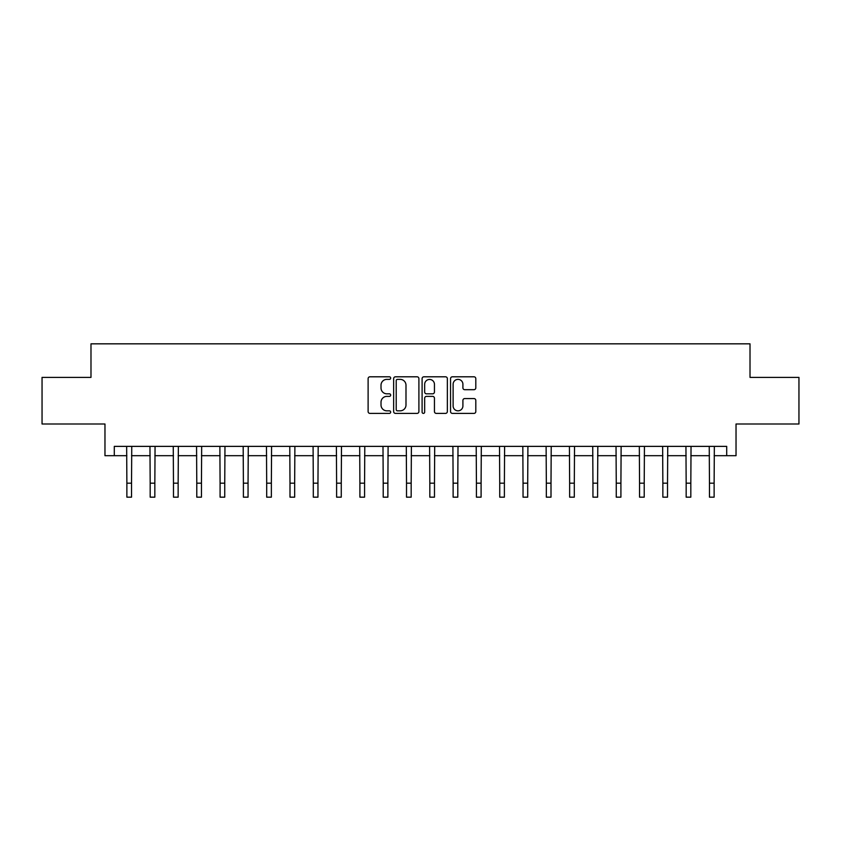 <?xml version="1.0" encoding="UTF-8"?>
<svg xmlns="http://www.w3.org/2000/svg" width="841" height="841" viewBox="0 0 841 841"><rect width="100%" height="100%" fill="white"/><g stroke="black" fill="none" stroke-linecap="round" stroke-linejoin="round"><path stroke-width="1.26" d="M390.676 378.082A1.283 1.283 0 0 0 389.394 376.8L369.945 376.8A1.829 1.829 0 0 0 368.116 378.629L368.116 411.564A1.829 1.829 0 0 0 369.945 413.394L389.394 413.394A1.283 1.283 0 0 0 390.676 412.122A1.283 1.283 0 0 0 389.394 410.839L386.871 410.839A5.855 5.855 0 0 1 381.015 404.984L381.015 402.24A5.855 5.855 0 0 1 386.871 396.384L389.394 396.384A1.283 1.283 0 0 0 390.676 395.102A1.283 1.283 0 0 0 389.394 393.819L386.871 393.819A5.855 5.855 0 0 1 381.015 387.964L381.015 385.22A5.855 5.855 0 0 1 386.871 379.365L389.394 379.365A1.283 1.283 0 0 0 390.676 378.082M473.977 389.698A1.829 1.829 0 0 0 475.806 387.869L475.806 378.629A1.829 1.829 0 0 0 473.977 376.8L452.384 376.8A1.829 1.829 0 0 0 450.555 378.629L450.555 411.564A1.829 1.829 0 0 0 452.384 413.394L473.977 413.394A1.829 1.829 0 0 0 475.806 411.564L475.806 400.411A1.829 1.829 0 0 0 473.977 398.571L464.737 398.571A1.829 1.829 0 0 0 462.907 400.411L462.907 405.94A4.899 4.899 0 0 1 458.009 410.839A4.899 4.899 0 0 1 453.12 405.94L453.12 384.253A4.899 4.899 0 0 1 458.009 379.365A4.899 4.899 0 0 1 462.907 384.253L462.907 387.869A1.829 1.829 0 0 0 464.737 389.698L473.977 389.698M114.292 455.685L114.292 446.371L726.708 446.371L726.708 455.685L736.033 455.685L736.033 424.001L798.95 424.001L798.95 377.388L750.014 377.388L750.014 343.832L90.986 343.832L90.986 377.388L42.05 377.388L42.05 424.001L104.967 424.001L104.967 455.685L126.875 455.685M418.902 378.629A1.829 1.829 0 0 0 417.073 376.8L395.48 376.8A1.829 1.829 0 0 0 393.651 378.629L393.651 411.564A1.829 1.829 0 0 0 395.48 413.394L417.073 413.394A1.829 1.829 0 0 0 418.902 411.564L418.902 378.629M423.927 376.8L445.52 376.8A1.829 1.829 0 0 1 447.349 378.629L447.349 411.564A1.829 1.829 0 0 1 445.52 413.394L436.279 413.394A1.829 1.829 0 0 1 434.45 411.564L434.45 398.214A1.829 1.829 0 0 0 432.621 396.384L426.492 396.384A1.829 1.829 0 0 0 424.663 398.214L424.663 412.122A1.283 1.283 0 0 1 423.38 413.394A1.283 1.283 0 0 1 422.098 412.122L422.098 378.629A1.829 1.829 0 0 1 423.927 376.8M131.532 455.685L150.182 455.685M154.839 455.685L173.477 455.685M178.145 455.685L196.783 455.685M201.451 455.685L220.09 455.685M224.747 455.685L243.396 455.685M248.053 455.685L266.692 455.685M271.359 455.685L289.998 455.685M294.665 455.685L313.304 455.685M317.961 455.685L336.61 455.685M341.267 455.685L359.906 455.685M364.574 455.685L383.212 455.685M387.88 455.685L406.518 455.685M411.175 455.685L429.825 455.685M434.482 455.685L453.12 455.685M457.788 455.685L476.426 455.685M481.094 455.685L499.733 455.685M504.39 455.685L523.039 455.685M527.696 455.685L546.335 455.685M551.002 455.685L569.641 455.685M574.308 455.685L592.947 455.685M597.604 455.685L616.253 455.685M620.91 455.685L639.549 455.685M644.217 455.685L662.855 455.685M667.523 455.685L686.161 455.685M690.818 455.685L709.468 455.685M714.125 455.685L726.708 455.685M397.488 379.365A1.283 1.283 0 0 0 396.206 380.647L396.206 409.556A1.283 1.283 0 0 0 397.488 410.839L400.137 410.839A5.855 5.855 0 0 0 405.993 404.984L405.993 385.22A5.855 5.855 0 0 0 400.137 379.365L397.488 379.365M434.45 384.348A4.899 4.899 0 0 0 429.562 379.449A4.899 4.899 0 0 0 424.663 384.348L424.663 391.99A1.829 1.829 0 0 0 426.492 393.819L432.621 393.819A1.829 1.829 0 0 0 434.45 391.99L434.45 384.348M126.655 446.371L126.875 483.186L131.532 483.186L131.753 446.371M126.875 483.186L126.875 497.168L131.532 497.168L131.532 483.186M149.961 446.371L150.182 483.186L154.839 483.186L155.059 446.371M150.182 483.186L150.182 497.168L154.839 497.168L154.839 483.186M173.257 446.371L173.477 483.186L178.145 483.186L178.366 446.371M173.477 483.186L173.477 497.168L178.145 497.168L178.145 483.186M196.563 446.371L196.783 483.186L201.451 483.186L201.672 446.371M196.783 483.186L196.783 497.168L201.451 497.168L201.451 483.186M219.869 446.371L220.09 483.186L224.747 483.186L224.968 446.371M220.09 483.186L220.09 497.168L224.747 497.168L224.747 483.186M243.175 446.371L243.396 483.186L248.053 483.186L248.274 446.371M243.396 483.186L243.396 497.168L248.053 497.168L248.053 483.186M266.471 446.371L266.692 483.186L271.359 483.186L271.58 446.371M266.692 483.186L266.692 497.168L271.359 497.168L271.359 483.186M289.777 446.371L289.998 483.186L294.665 483.186L294.886 446.371M289.998 483.186L289.998 497.168L294.665 497.168L294.665 483.186M313.083 446.371L313.304 483.186L317.961 483.186L318.182 446.371M313.304 483.186L313.304 497.168L317.961 497.168L317.961 483.186M336.389 446.371L336.61 483.186L341.267 483.186L341.488 446.371M336.61 483.186L336.61 497.168L341.267 497.168L341.267 483.186M359.685 446.371L359.906 483.186L364.574 483.186L364.794 446.371M359.906 483.186L359.906 497.168L364.574 497.168L364.574 483.186M382.991 446.371L383.212 483.186L387.88 483.186L388.1 446.371M383.212 483.186L383.212 497.168L387.88 497.168L387.88 483.186M406.298 446.371L406.518 483.186L411.175 483.186L411.396 446.371M406.518 483.186L406.518 497.168L411.175 497.168L411.175 483.186M429.604 446.371L429.825 483.186L434.482 483.186L434.702 446.371M429.825 483.186L429.825 497.168L434.482 497.168L434.482 483.186M452.9 446.371L453.12 483.186L457.788 483.186L458.009 446.371M453.12 483.186L453.12 497.168L457.788 497.168L457.788 483.186M476.206 446.371L476.426 483.186L481.094 483.186L481.315 446.371M476.426 483.186L476.426 497.168L481.094 497.168L481.094 483.186M499.512 446.371L499.733 483.186L504.39 483.186L504.611 446.371M499.733 483.186L499.733 497.168L504.39 497.168L504.39 483.186M522.818 446.371L523.039 483.186L527.696 483.186L527.917 446.371M523.039 483.186L523.039 497.168L527.696 497.168L527.696 483.186M546.114 446.371L546.335 483.186L551.002 483.186L551.223 446.371M546.335 483.186L546.335 497.168L551.002 497.168L551.002 483.186M569.42 446.371L569.641 483.186L574.308 483.186L574.529 446.371M569.641 483.186L569.641 497.168L574.308 497.168L574.308 483.186M592.726 446.371L592.947 483.186L597.604 483.186L597.825 446.371M592.947 483.186L592.947 497.168L597.604 497.168L597.604 483.186M616.033 446.371L616.253 483.186L620.91 483.186L621.131 446.371M616.253 483.186L616.253 497.168L620.91 497.168L620.91 483.186M639.328 446.371L639.549 483.186L644.217 483.186L644.437 446.371M639.549 483.186L639.549 497.168L644.217 497.168L644.217 483.186M662.634 446.371L662.855 483.186L667.523 483.186L667.743 446.371M662.855 483.186L662.855 497.168L667.523 497.168L667.523 483.186M685.941 446.371L686.161 483.186L690.818 483.186L691.039 446.371M686.161 483.186L686.161 497.168L690.818 497.168L690.818 483.186M709.247 446.371L709.468 483.186L714.125 483.186L714.345 446.371M709.468 483.186L709.468 497.168L714.125 497.168L714.125 483.186"/></g></svg>
